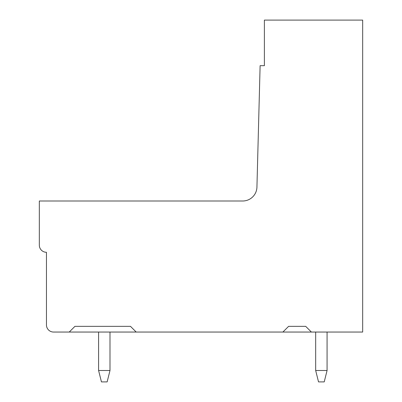 <?xml version="1.0" encoding="UTF-8"?>
<svg xmlns="http://www.w3.org/2000/svg" width="402" height="402" viewBox="0 0 402 402"><rect width="100%" height="100%" fill="white"/><g stroke="black" fill="none" stroke-linecap="round" stroke-linejoin="round"><path stroke-width="0.6" d="M264.385 20.1L362.669 20.1L362.669 332.047L311.394 332.047L305.696 326.349L288.601 326.349L282.902 332.047L136.188 332.047L130.494 326.349L74.938 326.349L69.245 332.047L53.572 332.047A7.12 7.12 0 0 1 46.451 324.922L46.451 252.28A7.12 7.12 0 0 1 39.331 245.155L39.331 201L242.692 201A14.246 14.246 0 0 0 256.933 187.131L260.114 65.682L264.385 65.682L264.385 20.1M69.245 332.047L136.188 332.047M282.902 332.047L311.394 332.047M109.992 370.503L98.596 370.503L101.445 381.9L107.143 381.9L109.992 370.503L109.992 332.047M98.596 332.047L98.596 370.503M315.676 332.047L315.676 370.503L327.072 370.503L327.072 332.047M327.072 370.503L324.223 381.9L318.525 381.9L315.676 370.503"/></g></svg>
